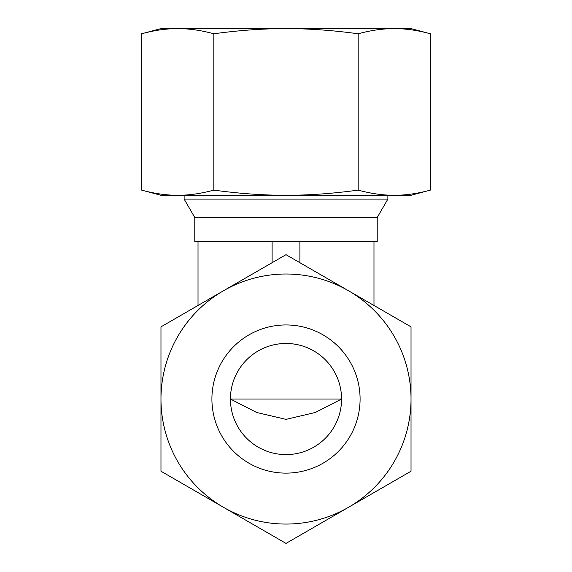 <?xml version="1.0" encoding="UTF-8"?>
<svg xmlns="http://www.w3.org/2000/svg" width="572" height="572" viewBox="0 0 572 572"><rect width="100%" height="100%" fill="white"/><g stroke="black" fill="none" stroke-linecap="round" stroke-linejoin="round"><path stroke-width="0.86" d="M373.981 305.469L373.981 241.598L377.22 241.598L377.22 217.524L194.78 217.524L184.127 199.077L184.127 195.295M373.981 241.598L194.78 241.598L194.78 217.524M377.22 217.524L387.873 199.077L184.127 199.077M286 454.604A55.563 55.563 0 0 1 230.437 399.034A55.563 55.563 0 0 1 286 343.472A55.563 55.563 0 0 1 341.563 399.034A55.563 55.563 0 0 1 286 454.604M286 419.376L256.606 412.462L230.437 399.034L341.563 399.034L315.394 412.462L286 419.376M272.108 262.691L272.108 241.598M198.019 305.469L198.019 241.598M299.892 262.691L299.892 241.598M286 324.946A74.088 74.088 0 0 1 360.088 399.034A74.088 74.088 0 0 1 286 473.123A74.088 74.088 0 0 1 211.912 399.034A74.088 74.088 0 0 1 286 324.946M286 524.059A125.025 125.025 0 0 1 223.488 507.307L286 543.4L411.025 471.221L411.025 326.855L286 254.676L223.488 290.762A125.025 125.025 0 0 1 411.025 399.034A125.025 125.025 0 0 1 286 524.059M160.975 471.221L223.488 507.307A125.025 125.025 0 0 1 160.975 399.034L160.975 471.221M160.975 326.855L160.975 399.034A125.025 125.025 0 0 1 223.488 290.762L160.975 326.855M430.366 33.784C417.789 30.337 405.755 28.614 394.272 28.6L160.975 28.6L141.634 33.784C154.211 30.337 166.245 28.614 177.728 28.6C189.21 28.614 201.237 30.337 213.821 33.784C238.974 30.337 263.034 28.614 286 28.6C308.966 28.614 333.026 30.337 358.179 33.784C370.763 30.337 382.79 28.614 394.272 28.6L411.025 28.6L430.366 33.784L430.366 190.111L411.025 195.295L394.272 195.295C382.79 195.288 370.763 193.558 358.179 190.111C333.026 193.558 308.966 195.288 286 195.295C263.034 195.288 238.974 193.558 213.821 190.111C201.237 193.558 189.21 195.288 177.728 195.295L160.975 195.295L141.634 190.111C154.211 193.558 166.245 195.288 177.728 195.295L394.272 195.295C405.755 195.288 417.789 193.558 430.366 190.111M141.634 33.784L141.634 190.111M358.179 33.784L358.179 190.111M213.821 33.784L213.821 190.111M387.873 199.077L387.873 195.295"/></g></svg>
